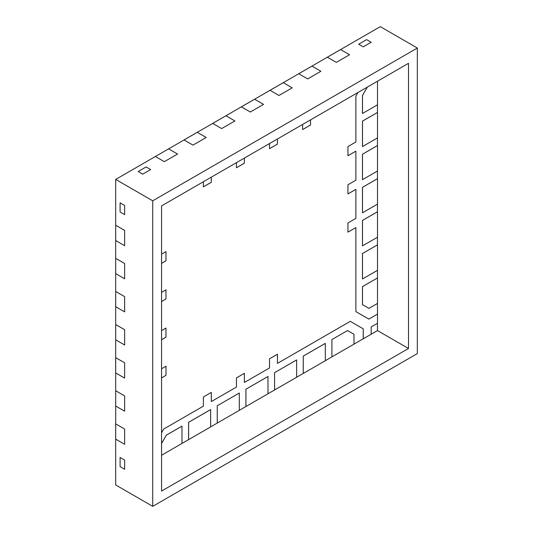 <?xml version="1.0" encoding="UTF-8"?>
<svg xmlns="http://www.w3.org/2000/svg" width="533" height="533" viewBox="0 0 533 533"><rect width="100%" height="100%" fill="white"/><g stroke="black" fill="none" stroke-linecap="round" stroke-linejoin="round"><path stroke-width="0.8" d="M347.529 330.56L331.912 339.548L331.912 356.87L353.985 344.151L353.985 334.291L347.529 330.56L331.912 339.548L331.912 356.87L325.317 360.674M325.317 343.385L303.27 356.111L303.27 373.433L325.317 360.701L325.297 343.372L303.25 356.104L303.25 373.42L296.654 377.224M296.654 359.935L274.582 372.654L274.602 389.983L296.654 377.251L296.634 359.922L274.582 372.654L274.582 389.969L239.324 410.323M367.304 87.112L362.473 95.467L367.304 87.112L362.473 95.467L362.473 113.476L362.473 95.467L362.473 113.476L377.497 104.828L377.497 81.223M377.471 104.841L377.471 112.456L362.473 121.111L362.473 146.575L362.473 121.111L362.473 146.575L377.497 137.927L377.497 112.47L362.5 121.124L362.5 146.588M377.471 137.94L377.471 145.556L362.473 154.217L362.473 179.674L362.473 154.217L362.473 179.674L377.497 171.026L377.497 145.569L362.5 154.224L362.5 179.688M115.661 258.338L124.635 263.522L124.635 278.799L115.661 273.616L115.688 258.325L124.635 263.522L124.635 278.799L115.688 273.629L115.688 225.252L124.635 230.423L124.635 245.7L115.661 240.516L115.688 225.252L124.635 230.423L124.635 245.7L115.688 240.53L115.688 179.421L168.608 148.867L177.562 154.037L164.331 161.672L155.356 156.489L164.331 161.672L177.562 154.037L168.608 148.867L197.27 132.317L206.224 137.487L192.993 145.123L184.018 139.966M184.018 139.939L197.25 132.304L184.045 139.952L192.993 145.123L206.224 137.487L197.27 132.317L212.707 123.403L225.939 115.768L234.893 120.931L221.661 128.573L212.687 123.389L221.661 128.573L234.893 120.931L225.939 115.768L241.376 106.853L254.601 99.218L263.555 104.381L250.323 112.023L241.349 106.867M115.661 390.742L124.635 395.919L124.635 411.196L115.688 406.033L115.688 390.756L124.635 395.919L124.635 411.196L115.661 406.019L115.688 390.729M115.661 357.643L115.688 372.927L115.688 357.65L124.635 362.82L124.635 378.097L115.661 372.92L115.661 357.643L124.635 362.82L124.635 378.097L115.688 372.927L115.688 423.855L124.635 429.025L124.635 444.302L115.688 439.132L115.688 423.855L124.635 429.025L124.635 444.302L115.661 439.119L115.688 423.828M239.324 393.034L217.251 405.753L239.304 393.021L217.251 405.753L217.251 423.069L239.324 410.35L239.324 393.034L217.251 405.753L217.251 423.069L210.655 426.873M210.655 409.584L188.609 422.316L188.609 439.632L210.655 426.9L210.635 409.571L188.582 422.303L188.582 439.618L181.993 443.423M161.552 455.255L181.993 443.449L181.966 426.12L166.376 435.121L161.552 443.483M377.471 171.046L377.471 178.655L362.473 187.316L362.473 212.774L362.473 187.316L362.473 212.774L377.497 204.132L377.497 178.668L362.5 187.33L362.5 212.787M377.471 237.245L377.471 244.86L362.473 253.515L362.473 278.979L362.473 253.515L362.473 278.979L377.497 270.331L377.497 244.867L362.5 253.528L362.5 278.992M362.473 304.623L368.929 308.347L362.473 304.623L362.473 286.614L362.473 304.623L362.473 286.614L377.497 277.966L377.497 303.43L368.956 308.36L362.473 304.623M241.349 106.84L254.581 99.205L241.376 106.853L250.323 112.023L263.555 104.381L254.601 99.218L283.27 82.668L292.224 87.832L278.992 95.474L270.018 90.29L283.25 82.655L292.224 87.832L278.992 95.474L270.018 90.29M417.339 48.037L152.731 200.808L152.731 506.35L417.339 353.579L417.339 48.037L380.289 26.65L340.6 49.562L349.555 54.732L336.323 62.374L327.369 57.204L340.6 49.562L349.555 54.732L336.323 62.374L327.369 57.204L298.707 73.754L311.938 66.119L320.886 71.282L307.654 78.924L298.68 73.741L311.912 66.105L320.886 71.282L307.654 78.924L298.707 73.754L270.038 90.304M115.661 324.537L124.635 329.72L124.635 344.998L115.688 339.827L115.688 324.55L124.635 329.72L124.635 344.998L115.661 339.814L115.688 324.524M115.661 291.438L124.635 296.621L124.635 311.898L115.688 306.728L115.688 291.451L124.635 296.621L124.635 311.898L115.661 306.715L115.688 291.424M377.471 204.146L377.471 211.754L362.473 220.415L362.473 245.88L362.473 220.415L362.473 245.88L377.497 237.232L377.497 211.768L362.5 220.429L362.5 245.886M267.986 393.8L267.966 376.471L245.913 389.203L245.913 406.519M363.226 46.844L371.161 42.26L366.617 39.635L358.682 44.219L363.226 46.844L358.682 44.219L366.617 39.635L371.161 42.26L363.226 46.844M302.611 124.462L302.611 129.579L310.546 124.995L310.546 119.878L310.526 124.982L310.526 119.892L310.526 124.982L302.611 129.552M269.531 143.557L269.531 148.674L277.473 144.09L277.446 138.986L277.446 144.077L269.531 148.647M244.374 163.178L244.394 158.068L244.374 163.178L244.374 158.081L244.374 163.178L236.459 167.748L244.374 163.178L236.459 167.748L236.459 162.652M211.295 177.176L211.295 182.273L211.295 177.176L211.295 182.273L203.379 186.843M142.717 174.151L150.659 169.567L146.115 166.942L138.174 171.526L142.717 174.151L138.174 171.526L146.115 166.942L150.659 169.567L142.717 174.151M124.635 214.632L124.635 205.465L120.098 202.846L120.098 212.007L124.635 214.632L120.098 212.007L120.098 202.846L124.635 205.465L124.635 214.632M161.552 263.342L165.963 260.797L161.552 263.342L165.963 260.797L165.963 251.656M165.963 298.986L161.552 301.558L165.963 298.986L161.552 301.538L165.963 298.986L165.963 289.845M161.552 339.728L165.963 337.182L161.552 339.728L165.963 337.182L165.963 328.042M165.963 375.372L161.552 377.944L165.963 375.372L161.552 377.924L165.963 375.372L165.963 366.231M124.635 469.253L124.635 460.086L120.098 457.461L120.098 466.628L124.635 469.253L120.098 466.628L120.098 457.461L124.635 460.086L124.635 469.253M211.295 392.408L211.321 401.562L211.321 392.395L203.379 396.978L203.379 406.146L163.658 429.078L161.552 432.729M244.374 373.313L244.374 382.454L244.394 373.3L236.459 377.884L236.459 387.051L211.321 401.562M277.446 354.218L277.446 363.359L277.473 354.205L269.531 358.789L269.531 367.95L244.394 382.467M277.473 363.373L350.268 321.339L363.246 328.834L350.268 321.339L363.226 328.821L363.226 338.788L353.985 344.125M377.471 303.444L377.471 314.117L368.836 319.1L355.884 311.618L368.836 319.1L377.471 314.117L368.836 319.1M347.942 232.115L355.884 227.558L355.884 311.618L368.863 319.114L377.497 314.124L377.497 323.291L371.188 326.936L371.188 334.224L363.246 338.808L363.226 328.821L363.226 338.788M347.942 193.919L355.884 189.362L355.884 218.39L347.942 222.974L347.942 232.141L355.884 227.558M347.942 155.729L355.884 151.172L355.884 180.201L347.942 184.778L347.942 193.945L355.884 189.362M152.731 506.35L115.688 484.963L115.661 423.842M115.688 357.65L115.688 258.352M408.518 348.489L408.518 63.314L161.552 205.898L161.552 491.073L408.518 348.489L377.471 330.567L371.188 334.191M377.471 270.344L377.471 277.959M377.471 244.86L362.473 253.515L377.497 244.867M377.471 211.754L362.473 220.415L377.497 211.768M377.471 178.655L362.473 187.316L377.497 178.668M377.471 145.556L362.473 154.217L377.497 145.569M377.471 112.456L362.473 121.111L377.497 112.47M188.582 422.303L188.582 439.618L188.582 422.303L210.635 409.571L188.609 422.316M267.966 376.471L245.913 389.203L267.966 376.471M274.582 372.654L274.582 389.969L274.582 372.654M303.25 356.104L303.25 373.42L303.25 356.104L325.297 343.372L303.27 356.111M181.966 426.12L166.376 435.121L181.966 426.12M377.471 323.304L377.471 330.567M115.688 179.421L152.731 200.808M244.394 163.191L236.459 167.768M211.321 177.169L211.321 182.286L203.379 186.87L203.379 181.746M161.552 263.369L165.983 260.81L165.983 251.643L161.552 254.201M165.983 299L165.983 289.832L161.552 292.397M161.552 339.754L165.983 337.196L165.983 328.028L161.552 330.587M165.983 375.385L165.983 366.218L161.552 368.783M363.246 328.834L363.246 338.808M357.989 92.489L355.884 96.14L355.884 142.005L347.942 146.588L347.942 155.756L355.884 151.172M331.912 339.548L331.912 356.87L331.912 339.548M267.986 376.485L245.94 389.217L245.94 406.532M367.344 87.086L362.5 95.48L362.5 113.489M217.251 405.753L217.251 423.069L217.271 405.766M377.497 277.966L362.5 286.627L362.5 304.636M181.993 426.134L166.396 435.135L161.552 443.529M168.608 148.867L155.376 156.502L168.608 148.867M327.349 57.191L340.58 49.556L327.349 57.218M212.687 123.389L225.939 115.768L212.687 123.416"/></g></svg>
